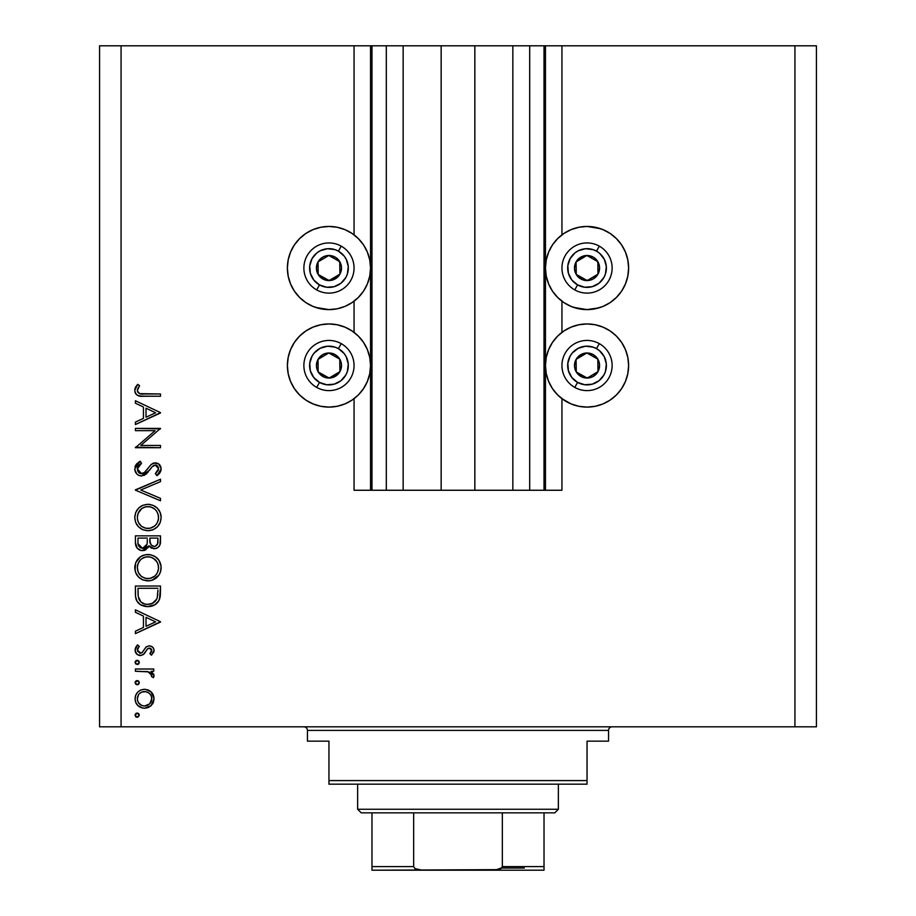 <?xml version="1.0" encoding="UTF-8"?>
<svg xmlns="http://www.w3.org/2000/svg" width="916" height="916" viewBox="0 0 916 916"><rect width="100%" height="100%" fill="white"/><g stroke="black" fill="none" stroke-linecap="round" stroke-linejoin="round"><path stroke-width="1.37" d="M371.862 490.255L354.057 490.255L354.057 398.678L354.057 490.255L370.545 490.255L370.545 45.8L354.057 45.8L354.057 234.874L354.057 45.8L121.072 45.8L121.072 726.823L794.928 726.823L794.928 45.8L545.455 45.8L545.455 490.255L544.024 490.255L544.024 45.8L474.843 45.8L474.843 490.255L441.157 490.255L441.157 45.8L371.976 45.8L371.976 490.255L370.545 490.255L370.545 45.8L371.976 45.8L371.976 490.255L386.312 490.255L386.312 45.8L386.312 490.255L403.155 490.255L403.155 45.8L403.155 490.255L441.157 490.255L441.157 45.8L474.843 45.8L474.843 490.255L512.846 490.255L512.846 45.8L512.846 490.255L529.688 490.255L529.688 45.8L529.688 490.255L544.024 490.255L371.976 490.255M354.057 332.371L354.057 301.181L354.057 332.371M371.862 45.8L121.072 45.8L121.072 726.823L99.569 726.823L816.431 726.823L794.928 726.823L794.928 45.8L816.431 45.8L816.431 726.823L816.431 45.8L561.943 45.8L561.943 234.874L561.943 45.8L544.024 45.8L544.024 490.255M544.138 45.8L545.455 45.8L545.455 490.255L561.943 490.255L561.943 398.678L561.943 490.255L544.138 490.255M561.943 332.371L561.943 301.181L561.943 332.371M544.024 45.8L371.976 45.8M578.923 308.806L571.126 306.448L563.935 302.601L557.638 297.425L552.462 291.128L548.627 283.937L546.257 276.14L545.455 268.033A41.575 41.575 0 0 1 587.042 226.447A41.575 41.575 0 0 1 628.616 268.033L627.815 276.14L625.445 283.937L621.609 291.128L616.434 297.425L610.136 302.601L602.946 306.448L595.148 308.806L587.042 309.608L573.668 307.398M563.935 400.097L557.638 394.922L552.462 388.624L548.627 381.434L546.257 373.636L545.455 365.518A41.575 41.575 0 0 1 587.042 323.943A41.575 41.575 0 0 1 628.616 365.518L627.815 373.636L625.445 381.434L621.609 388.624L616.434 394.922L610.136 400.097L602.946 403.933L595.148 406.303L587.042 407.105L578.923 406.303L571.126 403.933L561.943 398.678M328.959 309.608L320.852 308.806L313.054 306.448L305.864 302.601L299.566 297.425L294.391 291.128L290.555 283.937L288.185 276.14L287.384 268.033A41.575 41.575 0 0 1 328.959 226.447A41.575 41.575 0 0 1 370.545 268.033A41.575 41.575 0 0 1 328.959 309.608A41.575 41.575 0 0 1 287.384 268.033L288.185 259.915L290.555 252.118L294.391 244.927L299.566 238.629L305.864 233.454L313.054 229.618L320.852 227.248L328.959 226.447L337.077 227.248L344.874 229.618L352.065 233.454L358.362 238.629L363.538 244.927L367.373 252.118L369.743 259.915L370.545 268.033L369.743 276.14L367.373 283.937L363.538 291.128L358.362 297.425L352.065 302.601L344.874 306.448L337.077 308.806L328.959 309.608L315.596 307.398M370.545 365.518A41.575 41.575 0 0 1 328.959 407.105A41.575 41.575 0 0 1 287.384 365.518L288.185 357.412L290.555 349.614L294.391 342.424L299.566 336.126L305.864 330.951L313.054 327.115L320.852 324.745L328.959 323.943L337.077 324.745L344.874 327.115L352.065 330.951L358.362 336.126L363.538 342.424L367.373 349.614L369.743 357.412L370.545 365.518L369.743 373.636L367.373 381.434L363.538 388.624L358.362 394.922L352.065 400.097L344.874 403.933L337.077 406.303L328.959 407.105L320.852 406.303L313.054 403.933L305.864 400.097L299.566 394.922L294.391 388.624L290.555 381.434L288.185 373.636L287.384 365.518A41.575 41.575 0 0 1 328.959 323.943A41.575 41.575 0 0 1 370.545 365.518M135.408 430.657L155.113 430.657L135.408 430.657L135.408 428.402L160.495 428.402L140.755 445.451L160.495 445.451L160.495 447.706L135.408 447.706L155.113 430.657L135.408 447.706L160.495 447.706L160.495 445.451L140.755 445.451L160.495 428.402L135.408 428.402L135.408 430.657L135.408 428.402L160.495 428.883M141.556 476.011L138.9 475.45L136.702 473.835L134.789 469.53L136.347 464.24L140.251 461.217L141.522 463.336L138.671 465.557L137.343 468.843L138.453 472.209L140.526 473.606L144.396 472.599L150.968 464.675L153.751 463.027L158.628 463.874L161.113 468.42L159.899 472.885L156.899 475.69L155.354 473.652L158.319 470.252L158.388 467.412L156.705 465.374L154.46 465.202L152.148 466.725L146.262 474.041L141.556 476.011L149.651 470.103L152.148 466.725L155.388 465.076L158.571 468.752L155.354 473.652L156.899 475.69L161.147 469.003C160.907 465.282 158.949 463.221 155.285 462.82L151.472 464.229L144.052 472.862L141.591 473.767L137.343 468.843L141.522 463.336L140.251 461.217L134.767 468.843C135.087 473.114 137.343 475.507 141.556 476.011M160.495 498.373L160.495 500.777L135.408 490.163L160.495 479.228L160.495 481.644L140.732 490.003L160.495 498.373L160.495 500.777L135.408 490.163L160.495 500.777L160.495 498.373L140.732 490.003L160.495 481.644L160.495 479.228L135.408 489.842L160.495 479.228L160.495 481.644M147.201 504.338L147.842 504.315C139.816 505.094 135.453 509.502 134.767 517.551L135.694 512.479L138.545 508.197L142.793 505.288L147.842 504.315L152.903 505.277L157.231 508.059L160.128 512.307L161.147 517.345L160.231 522.475L157.38 526.826L153.075 529.746L147.968 530.696L142.896 529.757L138.614 526.883L135.717 522.612L134.767 517.551C135.499 525.601 139.896 529.986 147.968 530.696C156.109 529.963 160.495 525.509 161.147 517.345C160.334 509.342 155.892 505.002 147.842 504.315L147.854 504.315M135.03 570.496L135.694 562.664L140.526 556.71L145.266 554.741L150.419 554.741L155.205 556.642L158.892 560.214L161.079 566.237L160.644 571.412L159.029 574.973L153.075 579.92L149.274 580.824L142.896 579.931L138.614 577.069L135.717 572.798L134.767 567.725C135.499 575.786 139.896 580.172 147.968 580.881C156.109 580.149 160.495 575.695 161.147 567.531C160.334 559.527 155.892 555.176 147.842 554.501C139.816 555.268 135.453 559.676 134.767 567.725L134.789 568.378M135.408 612.289L135.408 609.827L160.495 621.735L135.408 633.632L135.408 631.181L143.446 627.471L143.446 616.102L135.408 612.289L135.408 609.827L135.408 612.289L143.446 616.102L143.446 627.471L135.408 631.181L135.408 633.632L160.495 622.056L135.408 633.632L135.408 631.181M135.087 715.178L135.705 713.701L137.182 713.083L138.66 713.701L139.266 715.178L137.984 717.113L135.705 716.655L135.087 715.178L137.182 717.262L139.266 715.178L137.182 713.083L135.087 715.178M354.057 398.678L352.065 400.097M295.17 243.805L299.566 238.629M316.89 228.244L320.852 227.248M341.038 307.822L337.077 308.806M563.935 330.951L571.126 327.115L578.923 324.745L587.042 323.943L595.148 324.745L602.946 327.115L610.136 330.951L616.434 336.126L621.609 342.424L625.445 349.614L627.815 357.412L628.616 365.518A41.575 41.575 0 0 1 587.042 407.105A41.575 41.575 0 0 1 545.455 365.518L546.257 357.412L548.627 349.614L552.462 342.424L557.638 336.126L563.935 330.951L571.126 327.115M595.148 227.248L602.946 229.618L610.136 233.454L616.434 238.629L621.609 244.927L625.445 252.118L627.815 259.915L628.616 268.033A41.575 41.575 0 0 1 587.042 309.608A41.575 41.575 0 0 1 545.455 268.033L546.257 259.915L548.627 252.118L552.462 244.927L557.638 238.629L563.935 233.454L571.126 229.618L578.923 227.248L587.042 226.447L600.404 228.656M617.384 239.614L621.529 244.812M599.11 307.822L587.042 309.608M144.522 689.279L148.026 689.908L151.724 692.485L153.316 694.946L154.071 698.782L153.327 702.595L151.048 705.744L148.026 707.633L144.522 708.263L140.892 707.564L137.801 705.503L135.74 702.435L135.087 698.782L135.728 695.13L137.801 692.049L140.881 689.988L144.522 689.279C138.717 689.817 135.568 692.988 135.087 698.782C135.579 704.564 138.717 707.725 144.522 708.263L151.048 705.744L154.071 698.782L151.026 691.798L145.426 689.324M135.087 682.683L135.705 681.206L137.182 680.599L138.66 681.206L139.266 682.683L138.66 684.172L137.182 684.779L135.705 684.16L135.087 682.683L137.182 684.779L139.266 682.683L137.583 680.634L135.087 682.683M135.408 671.268L135.408 669.012L135.408 671.268L135.408 669.012L153.739 669.012L153.739 671.268L151.048 671.268L153.819 674.359L153.441 677.703L151.484 676.466L150.991 673.363L148.552 671.875L135.408 671.268L147.865 671.668L151.816 675.31L151.484 676.466L153.441 677.703L154.071 675.745L151.048 671.268L153.739 671.268L153.739 669.012L135.408 669.012L153.739 669.012L153.739 671.268M135.087 662.428L135.705 660.94L137.182 660.333L138.66 660.94L139.266 662.428L137.984 664.363L135.705 663.905L135.087 662.428L137.182 664.512L139.266 662.428L137.182 660.333L135.087 662.417M149.72 645.872L152.663 647.143L153.991 649.558L153.842 651.848L151.461 655.18L149.881 653.658L151.77 650.017L149.823 648.15L147.682 648.734L144.007 653.955L141.133 655.455L137.4 654.619L135.179 651.184L135.728 647.234L137.572 644.887L139.266 646.387L137.492 648.975L137.537 651.207L140.285 653.257L142.22 652.478L146.033 647.005L149.251 645.86L146.434 646.696L142.037 652.639L140.285 653.257L137.343 650.017L139.266 646.387L137.572 644.887L135.087 650.131C135.339 653.417 137.114 655.203 140.388 655.501L143.217 654.654L147.682 648.734L149.342 648.104L151.816 650.486L149.881 653.658L151.461 655.18L154.071 650.497C153.796 647.589 152.193 646.043 149.251 645.86L148.884 645.872M135.408 593.797C135.488 601.869 139.564 606.14 147.636 606.61L140.423 604.686L136.896 601.136L135.522 596.316L135.408 586.022L160.495 586.022L160.346 595.114L158.811 600.782L154.884 604.778L147.636 606.61C153.316 606.655 157.3 604.136 159.59 599.053L160.495 586.022L135.408 586.022L135.408 593.797L135.408 586.022L160.495 586.022L160.495 591.095M135.431 543.383L135.408 535.849L160.495 535.849L159.911 544.986L158.262 547.299L155.709 548.558L151.209 547.986L148.942 545.81L145.655 549.909L141.041 550.493L137.24 548.215L135.408 542.627C135.522 547.39 137.892 550.069 142.53 550.642L148.942 545.81L154.277 548.707C158.708 548.054 160.781 545.398 160.495 540.738L160.495 535.849L135.408 535.849L160.495 535.849L160.495 540.738M135.408 403.2L135.408 400.739L160.495 412.647L135.408 424.543L135.408 422.093L143.446 418.394L143.446 407.013L135.408 403.2L135.408 400.739L135.408 403.2L143.446 407.013L143.446 418.394L135.408 422.093L135.408 424.543L160.495 412.967L135.408 424.543L135.408 422.093M138.408 387.502L137.377 391.029L139.667 393.64L160.495 393.983L160.495 396.239L142.037 396.216L137.583 395.414L135.442 393.319L134.767 390.388L135.602 387.09L137.663 384.342L139.587 385.659L137.343 390.514L139.587 385.659L137.663 384.342L134.767 390.388C135.602 394.979 138.534 396.926 143.56 396.239L160.495 396.239L160.495 393.983L143.812 393.983C140.411 394.578 138.247 393.422 137.343 390.514L137.972 392.426M99.569 726.823L99.569 45.8L99.569 726.823M121.072 45.8L99.569 45.8L121.072 45.8M294.391 342.424L299.566 336.126M305.864 330.951L313.054 327.115M344.874 327.115L352.065 330.951M337.077 406.303L328.959 407.105L320.852 406.303M294.391 388.624L290.555 381.434M299.566 297.425L294.391 291.128L290.555 283.937M602.946 327.115L610.136 330.951M616.434 336.126L621.609 342.424M625.445 381.434L621.609 388.624M595.148 406.303L587.042 407.105L578.923 406.303M625.445 283.937L621.609 291.128L616.434 297.425M137.618 713.129L138.339 713.438M138.373 713.461L139.266 715.178M139.232 715.602L137.618 717.228M137.182 717.262L135.602 716.552M135.121 714.766L135.694 713.701M136.015 713.438L136.77 713.129M139.118 714.377L138.66 713.701M135.705 716.655L136.381 717.113M151.724 692.485L150.35 691.225M152.331 693.24L153.888 696.824M153.316 702.618L152.674 703.82M139.541 706.866L137.812 705.503L142.667 708.091M136.805 704.37L136.232 703.477M136.049 703.133L135.74 702.435M135.236 700.648L135.442 701.553M135.236 696.95L135.545 695.668M140.881 689.988L137.801 692.049L140.789 690.023M148.071 689.931L150.178 691.088M136.129 703.282L137.801 705.503M141.774 692.061L139.369 693.652M149.125 693.172L145.93 691.66L141.74 692.072M149.72 703.832L151.816 698.771C151.369 703.19 148.93 705.595 144.51 706.007L149.629 703.912M147.304 705.48L149.125 704.37M145.93 705.881L146.629 705.721M141.694 705.446L144.51 706.007C140.091 705.606 137.709 703.19 137.343 698.771L137.858 701.576M137.847 701.553L139.129 703.637M138.499 694.74L137.343 698.771C137.709 694.351 140.102 691.946 144.51 691.534C148.942 691.935 151.369 694.351 151.816 698.771L151.266 695.988L149.651 693.652M137.606 680.634L138.339 680.943M138.373 680.966L139.221 682.26M139.232 683.096L138.671 684.149M138.648 684.172L137.995 684.618M135.133 682.26L135.694 681.218M136.015 680.954L136.77 680.634M139.118 681.882L138.66 681.206M151.632 671.668L151.048 671.268M154.048 675.39L153.441 677.703L151.484 676.466L151.713 674.6M151.484 676.466L151.816 675.31L151.484 676.466M151.415 673.947L150.991 673.363M149.777 672.401L147.865 671.668M149.182 672.115L148.564 671.886M147.087 671.52L146.285 671.428M149.869 672.458L150.464 672.859M137.618 660.379L138.339 660.676M138.373 660.699L139.221 661.993M139.232 662.829L138.671 663.894M138.648 663.905L137.995 664.352M135.133 661.993L135.694 660.951M136.015 660.688L136.77 660.367M139.118 661.615L138.66 660.94M154.002 651.207L153.842 651.86M151.461 655.18L149.881 653.658L150.59 653.005M151.186 652.272L151.644 651.425M151.621 649.57L151.06 648.803L151.621 649.57M150.281 648.288L148.896 648.15M149.342 648.104L147.384 648.997L149.342 648.104M147.384 648.997L146.904 649.57M145.243 652.295L144.682 653.131M144.007 653.955L144.671 653.142M140.881 655.478L139.862 655.478M139.312 655.409L138.35 655.135M137.389 654.608L136.61 653.955M136.587 653.932L135.717 652.764M135.11 650.669L135.247 648.643M137.011 645.391L137.572 644.887L139.266 646.387L138.522 647.143M137.904 648.001L137.492 648.975M137.377 649.49L137.537 651.207M137.343 650.017L140.755 653.211M141.648 652.902L140.285 653.257L142.381 652.295M142.678 651.929L143.091 651.322M143.503 650.635L143.927 649.856M153.281 647.852L153.728 648.665M142.61 652.02L142.037 652.639M140.285 653.257L139.69 653.188M160.495 621.735L135.408 609.827L160.495 621.735M155.606 621.872L146.022 626.292L146.022 617.327L155.606 621.872L146.022 617.327L146.022 626.292L155.606 621.872M160.346 595.102L160.174 596.568M160.094 597.072L159.888 598.056M158.811 600.782L157.884 602.167M157.254 602.9L156.625 603.507M155.789 604.182L153.212 605.613M146.388 606.564L145.129 606.426M141.522 605.304L140.434 604.697M140.388 604.675L138.9 603.564M138.694 603.369L137.721 602.327M135.969 598.812L135.786 598.056M135.534 596.327L135.431 595.079M135.969 598.801L136.347 600.003M150.464 606.381L152.125 605.991M157.93 590.041L157.22 597.747L157.93 590.041M156.968 598.492L157.22 597.747C155.583 602.133 152.388 604.342 147.648 604.365L152.445 603.369M154.827 601.743L152.228 603.461L156.67 599.201M138.259 596.591L140.927 601.995L144.751 604.022L147.648 604.365C143.239 604.377 140.228 602.362 138.625 598.331L139.129 599.591M138.087 594.77L137.984 588.278L157.93 588.278L137.984 588.278L138.213 596.167M149.434 604.239L150.751 603.976M156.922 598.606L157.346 597.278M139.93 600.896L140.835 601.915M143.251 603.507L145.381 604.159M148.484 554.512L147.842 554.501M149.136 554.558L150.407 554.73M154.094 556.001L155.182 556.63M156.407 557.512L157.254 558.256M157.392 558.394L158.09 559.161M158.136 559.218L158.846 560.145M158.903 560.237L159.647 561.474M160.575 563.695L161.079 566.225M161.09 568.836L161.147 567.531M160.93 570.13L160.518 571.824M160.231 572.649L159.029 574.962L160.231 572.649M158.983 575.042L152.056 580.286M150.819 580.607L149.274 580.824M148.621 580.859L146.663 580.824M137.251 575.5L136.392 574.195M134.824 566.443L134.789 567.084M136.621 560.821L140.48 556.745M140.732 556.573L141.465 556.126M142.106 555.783L143.675 555.142M160.128 562.481L158.892 560.214M136.358 574.137L138.614 577.069M141.717 579.381L142.896 579.931M141.259 576.29L138.522 572.786L141.213 576.244L144.602 578.111M138.076 563.523L140.343 559.997L138.076 563.523L137.343 567.645C137.847 561.073 141.35 557.443 147.854 556.756C154.415 557.397 157.976 561.027 158.571 567.645L158.571 567.645C158.044 574.275 154.506 577.939 147.968 578.626C141.373 577.973 137.824 574.309 137.343 567.645L138.224 572.145M140.343 559.997L141.923 558.6L140.354 559.974M154.873 559.367L151.037 557.214M154.793 559.298L155.422 559.894M157.38 572.683L158.525 568.699L158.079 564.405M141.946 576.794L145.85 578.431L150.121 578.42M151.014 578.202L154.781 576.13L156.831 573.679M155.434 575.5L156.224 574.561M158.044 571.034L158.376 569.752M139.095 573.805L141.213 576.244M150.064 556.962L145.758 556.951L141.9 558.611L143.743 557.569M145.701 556.962L143.858 557.523M139.278 561.29L137.744 564.508M137.744 564.519L137.572 565.241M158.365 565.527L157.392 562.71M157.758 563.5L156.338 560.97M159.899 544.997L159.235 546.245M157.037 548.089L155.72 548.558M153.487 548.673L154.277 548.707M151.941 548.306L149.4 546.463M148.529 546.829L148.014 547.768M144.636 550.333L143.606 550.562M141.717 550.596L141.11 550.505M141.018 550.493L139.77 550.092M139.633 550.035L138.694 549.508M136.736 547.55L137.503 548.501M136.507 547.196L135.831 545.615M135.408 535.849L135.408 542.627L135.408 535.849M160.38 542.89L160.495 541.459M147.27 541.94L147.316 539.593M140.285 547.699L138.717 545.947L140.285 547.699L143.308 548.318M138.179 544.264L138.717 545.947M149.961 541.562L151.209 545.066L154.231 546.463C150.888 545.627 149.434 543.348 149.881 539.604L149.881 538.093L157.93 538.093L157.93 541.15C158.193 544.15 156.957 545.913 154.231 546.463L155.606 546.211M155.148 546.36L157.586 543.875L157.93 538.093L149.881 538.093L150.087 542.547M145.518 547.138L147.018 544.287L142.53 548.386C139.06 547.516 137.537 545.157 137.984 541.299L137.984 538.093L147.316 538.093L137.984 538.093L137.984 541.299M138.11 543.726L142.53 548.386L144.556 547.871M157.586 543.875L157.93 541.15M149.881 539.604L149.938 541.333M148.495 504.338L150.43 504.556M154.083 505.815L155.205 506.456M156.407 507.327L157.22 508.036M157.392 508.22L158.857 509.983M158.903 510.052L159.659 511.3M160.128 512.296L160.884 514.746M160.895 514.792L161.079 516.052M161.09 518.651L161.147 517.345M160.22 522.509L157.438 526.769M152.995 529.78L152.067 530.112M150.808 530.421L148.621 530.685M146.674 530.639L147.316 530.685M137.263 525.326L136.392 524.009M134.789 516.899L134.824 516.246M136.621 510.636L138.522 508.231M138.579 508.162L140.526 506.525M140.732 506.388L141.465 505.941M142.094 505.609L142.724 505.323M160.575 513.521L158.892 510.04M150.419 504.556L149.136 504.373M134.767 517.551L134.789 518.193M136.358 523.952L138.614 526.883M141.717 529.208L142.896 529.757M159.029 524.788L160.231 522.475M141.259 526.105L138.522 522.612L141.213 526.07L144.602 527.937M137.526 515.33L137.343 517.46C137.847 510.888 141.35 507.258 147.854 506.571C154.415 507.224 157.976 510.853 158.571 517.46L158.571 517.46C158.044 524.089 154.506 527.753 147.968 528.452C141.373 527.799 137.824 524.135 137.343 517.46L137.583 519.876M139.278 511.117L138.076 513.338L141.923 508.414L139.278 511.117L137.572 515.055M154.793 509.113L151.037 507.029M157.38 522.498L158.525 518.525L158.079 514.22M141.923 526.608L145.85 528.246L150.121 528.246M151.014 528.028L154.781 525.944L156.831 523.505M155.434 525.315L156.224 524.376M158.044 520.849L158.376 519.567M137.526 519.578L138.224 521.96M139.095 523.631L141.213 526.07M150.064 506.788L145.758 506.766L141.9 508.426L143.743 507.384M145.701 506.777L143.858 507.338M158.365 515.353L157.392 512.525M157.758 513.315L156.338 510.796M156.785 511.437L155.422 509.708M135.156 466.404L134.984 467M135.499 465.58L136.839 463.668M138.465 462.305L139.152 461.847M139.701 461.515L140.251 461.217L141.522 463.336L140.755 463.805M140.743 463.817L140.011 464.32M139.976 464.343L137.698 467.08M137.423 467.95L137.343 468.843M137.618 470.629L138.453 472.209M138.648 472.438L139.518 473.16M139.621 473.228L141.03 473.721M142.896 473.515L144.728 472.301M145.346 471.706L143.491 473.228M147.167 469.553L148.06 468.339M152.777 463.393L153.361 463.153M156.476 462.935L158.617 463.862M158.64 463.874L159.361 464.481M159.51 464.641L160.22 465.603M161.067 470.057L159.934 472.839M160.827 471.042L159.052 473.881M158.491 474.419L157.724 475.06M156.899 475.69L155.354 473.652L156.155 473.011M158.548 469.129L158.376 467.412M157.495 465.946L156.716 465.374M156.086 465.156L154.896 465.11M154.46 465.202L153.808 465.431M153.602 465.546L152.938 465.992M151.816 467.137L150.877 468.397M150.132 469.439L149.663 470.091M148.049 472.187L144.064 475.461M135.247 471.545L135.854 472.759M134.789 469.53L134.767 468.843M156.533 472.69L155.354 473.652M160.495 445.451L160.495 447.706L135.408 447.191M160.495 412.647L135.408 400.739L160.495 412.647M155.606 412.784L146.022 417.204L146.022 408.238L155.606 412.784L146.022 408.238L146.022 417.204L155.606 412.784M160.495 393.983L160.495 396.239L140.4 396.113M135.774 393.846L136.965 395.036M135.453 393.33L134.927 391.911M134.778 389.964L134.984 388.682M135.602 387.09L135.247 387.869M137.663 384.342L139.587 385.659L138.568 387.228L139.587 385.659M138.11 388.029L137.434 389.678M137.698 388.865L137.366 390.09M138.763 393.193L139.53 393.594M140.858 393.857L143.812 393.983M141.213 393.903L142.77 393.983M137.503 391.533L137.343 390.514M137.583 395.414L138.282 395.712M137.457 697.362L137.457 700.179M138.499 702.812L141.74 705.469M143.102 705.881L145.22 705.973M151.266 701.553L151.678 697.351M144.51 691.534L143.102 691.66M137.984 591.152L138.007 592.961M146.182 604.285L148.426 604.342M155.857 600.564L156.659 599.213M157.609 595.847L157.804 593.923M157.895 591.988L157.918 591.015M138.087 571.813L139.037 573.725M146.904 578.58L149.033 578.58M150.075 578.431L154.793 576.118M158.571 567.645L158.525 566.58M156.785 561.611L152.949 558.016M150.991 557.203L149.961 556.939M148.919 556.802L145.758 556.951M137.514 565.538L137.343 567.645M146.457 545.833L147.121 543.703M147.178 543.119L147.224 542.535M143.354 548.318L144.133 548.077M145.495 547.161L146.033 546.531M138.087 521.628L139.037 523.54M146.904 528.395L149.033 528.395M150.075 528.246L154.793 525.933M158.571 517.46L158.525 516.395M154.861 509.17L152.949 507.842M150.991 507.017L149.961 506.766M148.919 506.617L145.758 506.766M138.076 513.338L137.343 517.46M326.394 279.036L329.13 280.571A12.549 12.549 0 0 1 322.833 278.979L323.657 277.502L326.394 279.036L323.657 277.502L322.833 278.979L325.878 280.193L332.371 280.101L337.947 276.781L339.905 274.159L341.508 267.873L341.038 264.621L337.718 259.045L335.096 257.087L328.798 255.484L325.558 255.953L322.546 257.247L318.024 261.896L316.421 268.193L316.89 271.434L318.184 274.445L322.833 278.979A12.549 12.549 0 0 1 328.798 255.484A12.549 12.549 0 0 1 339.905 274.159L339.744 261.621L337.042 260.098L328.798 255.484L318.024 261.896L318.184 274.445L323.657 277.502L318.184 274.445L318.024 261.896L328.798 255.484L339.744 261.621L339.905 274.159A12.549 12.549 0 0 1 329.13 280.571L339.905 274.159L329.13 280.571L326.394 279.036M338.428 251.144A19.351 19.351 0 0 1 345.847 277.491A19.351 19.351 0 0 1 319.501 284.91L316.696 289.914A25.087 25.087 0 0 0 350.851 280.296A25.087 25.087 0 0 0 341.221 246.141L338.428 251.144L344.164 256.045L346.214 259.239L348.263 266.51L347.37 274.01L345.847 277.491L340.947 283.227L334.214 286.662L326.68 287.246L319.501 284.91L313.764 280.01L310.329 273.277L309.745 265.755L312.081 258.564L316.982 252.827L320.176 250.778L327.447 248.728L334.947 249.621L338.428 251.144L341.221 246.141A25.087 25.087 0 0 1 350.851 280.296A25.087 25.087 0 0 1 316.696 289.914A25.087 25.087 0 0 1 307.078 255.77A25.087 25.087 0 0 1 341.221 246.141A25.087 25.087 0 0 0 307.078 255.77A25.087 25.087 0 0 0 316.696 289.914L319.501 284.91A19.351 19.351 0 0 1 312.081 258.564A19.351 19.351 0 0 1 338.428 251.144M584.465 279.036L587.202 280.571A12.549 12.549 0 0 1 580.904 278.979L581.729 277.502L584.465 279.036L581.729 277.502L580.904 278.979L583.95 280.193L590.442 280.101L593.453 278.808L597.976 274.159L599.579 267.873L599.11 264.621L595.789 259.045L593.167 257.087L586.87 255.484L583.629 255.953L578.053 259.274L576.095 261.896L574.492 268.193L574.962 271.434L576.256 274.445L580.904 278.979A12.549 12.549 0 0 1 586.87 255.484A12.549 12.549 0 0 1 597.976 274.159L597.816 261.621L595.114 260.098L586.87 255.484L576.095 261.896L576.256 274.445L581.729 277.502L576.256 274.445L576.095 261.896L586.87 255.484L597.816 261.621L597.976 274.159A12.549 12.549 0 0 1 587.202 280.571L597.976 274.159L587.202 280.571L584.465 279.036M596.499 251.144A19.351 19.351 0 0 1 603.919 277.491A19.351 19.351 0 0 1 577.572 284.91L574.779 289.914A25.087 25.087 0 0 0 608.922 280.296A25.087 25.087 0 0 0 599.304 246.141L596.499 251.144L599.614 253.308L604.285 259.239L606.335 266.51L605.442 274.01L603.919 277.491L599.018 283.227L592.286 286.662L584.763 287.246L577.572 284.91L571.836 280.01L568.412 273.277L567.817 265.755L570.153 258.564L575.053 252.827L578.248 250.778L585.519 248.728L593.018 249.621L596.499 251.144L599.304 246.141A25.087 25.087 0 0 1 608.922 280.296A25.087 25.087 0 0 1 574.779 289.914A25.087 25.087 0 0 1 565.149 255.77A25.087 25.087 0 0 1 599.304 246.141A25.087 25.087 0 0 0 565.149 255.77A25.087 25.087 0 0 0 574.779 289.914L577.572 284.91A19.351 19.351 0 0 1 570.153 258.564A19.351 19.351 0 0 1 596.499 251.144M584.465 376.533L587.202 378.068A12.549 12.549 0 0 1 580.904 376.465L581.729 374.999L584.465 376.533L581.729 374.999L580.904 376.465L583.95 377.678L590.442 377.598L593.453 376.304L597.976 371.656L599.579 365.358L599.11 362.118L597.816 359.106L593.167 354.584L586.87 352.981L583.629 353.45L578.053 356.771L576.095 359.393L574.492 365.69L574.962 368.93L576.256 371.942L580.904 376.465A12.549 12.549 0 0 1 586.87 352.981A12.549 12.549 0 0 1 597.976 371.656L597.816 359.106L586.87 352.981L576.095 359.393L576.256 371.942L581.729 374.999L576.256 371.942L576.095 359.393L586.87 352.981L597.816 359.106L597.976 371.656A12.549 12.549 0 0 1 587.202 378.068L597.976 371.656L587.202 378.068L584.465 376.533M596.499 348.641A19.351 19.351 0 0 1 603.919 374.988A19.351 19.351 0 0 1 577.572 382.407L574.779 387.411A25.087 25.087 0 0 0 608.922 377.793A25.087 25.087 0 0 0 599.304 343.637L596.499 348.641L599.614 350.805L604.285 356.736L606.335 364.007L605.442 371.507L603.919 374.988L599.018 380.724L592.286 384.159L584.763 384.743L577.572 382.407L571.836 377.507L568.412 370.774L567.817 363.251L570.153 356.061L572.317 352.946L578.248 348.275L585.519 346.225L593.018 347.118L596.499 348.641L599.304 343.637A25.087 25.087 0 0 1 608.922 377.793A25.087 25.087 0 0 1 574.779 387.411A25.087 25.087 0 0 1 565.149 353.255A25.087 25.087 0 0 1 599.304 343.637A25.087 25.087 0 0 0 565.149 353.255A25.087 25.087 0 0 0 574.779 387.411L577.572 382.407A19.351 19.351 0 0 1 570.153 356.061A19.351 19.351 0 0 1 596.499 348.641M326.394 376.533L329.13 378.068A12.549 12.549 0 0 1 322.833 376.465L323.657 374.999L326.394 376.533L323.657 374.999L322.833 376.465L325.878 377.678L332.371 377.598L337.947 374.278L339.905 371.656L341.508 365.358L341.038 362.118L339.744 359.106L335.096 354.584L328.798 352.981L325.558 353.45L322.546 354.744L318.024 359.393L316.421 365.69L316.89 368.93L318.184 371.942L322.833 376.465A12.549 12.549 0 0 1 328.798 352.981A12.549 12.549 0 0 1 339.905 371.656L339.744 359.106L328.798 352.981L318.024 359.393L318.184 371.942L323.657 374.999L318.184 371.942L318.024 359.393L328.798 352.981L339.744 359.106L339.905 371.656A12.549 12.549 0 0 1 329.13 378.068L339.905 371.656L329.13 378.068L326.394 376.533M338.428 348.641A19.351 19.351 0 0 1 345.847 374.988A19.351 19.351 0 0 1 319.501 382.407L316.696 387.411A25.087 25.087 0 0 0 350.851 377.793A25.087 25.087 0 0 0 341.221 343.637L338.428 348.641L344.164 353.542L346.214 356.736L348.263 364.007L347.37 371.507L345.847 374.988L340.947 380.724L334.214 384.159L326.68 384.743L319.501 382.407L313.764 377.507L310.329 370.774L309.745 363.251L312.081 356.061L314.245 352.946L320.176 348.275L327.447 346.225L334.947 347.118L338.428 348.641L341.221 343.637A25.087 25.087 0 0 1 350.851 377.793A25.087 25.087 0 0 1 316.696 387.411A25.087 25.087 0 0 1 307.078 353.255A25.087 25.087 0 0 1 341.221 343.637A25.087 25.087 0 0 0 307.078 353.255A25.087 25.087 0 0 0 316.696 387.411L319.501 382.407A19.351 19.351 0 0 1 312.081 356.061A19.351 19.351 0 0 1 338.428 348.641M303.872 726.823A3.584 3.584 0 0 1 307.455 730.407L307.455 741.159L328.959 741.159L328.959 780.592L587.042 780.592L587.042 741.159L608.545 741.159L608.545 730.407A3.584 3.584 0 0 1 612.128 726.823A3.584 3.584 0 0 0 608.545 730.407L307.455 730.407A3.584 3.584 0 0 0 303.872 726.823M307.455 741.159L307.455 730.407L608.545 730.407L608.545 741.159L587.042 741.159L587.042 780.592L328.959 780.592L328.959 784.176L587.042 784.176L328.959 784.176L328.959 741.159L307.455 741.159M587.042 784.176L587.042 780.592L587.042 784.176M544.024 869.593L544.024 870.2L493.839 870.2L544.024 870.2L544.024 866.616L502.334 866.616L502.334 812.847L554.775 812.847L558.359 809.263L357.641 809.263L361.225 812.847L502.334 812.847L361.225 812.847L357.641 809.263L558.359 809.263L558.359 784.176L558.359 809.263L554.775 812.847L502.334 812.847L502.334 866.616L500.995 868.608L493.839 870.2L422.161 870.2L415.005 868.608L413.666 866.616L413.666 812.847L413.666 866.616L371.976 866.616L371.976 869.605M357.641 784.176L357.641 809.263L357.641 784.176M544.024 867.773L544.024 812.847L544.024 866.616L502.334 866.616M371.976 866.616L371.976 812.847L371.976 866.616L413.666 866.616L415.005 868.608L417.272 869.605L422.161 870.2L371.976 870.2L498.556 869.65M501.682 868.047L524.307 868.047L501.682 868.047M501.911 867.773L495.075 870.166L498.739 869.593L501.911 867.773M371.976 867.773L371.976 870.166L371.976 867.773"/></g></svg>

